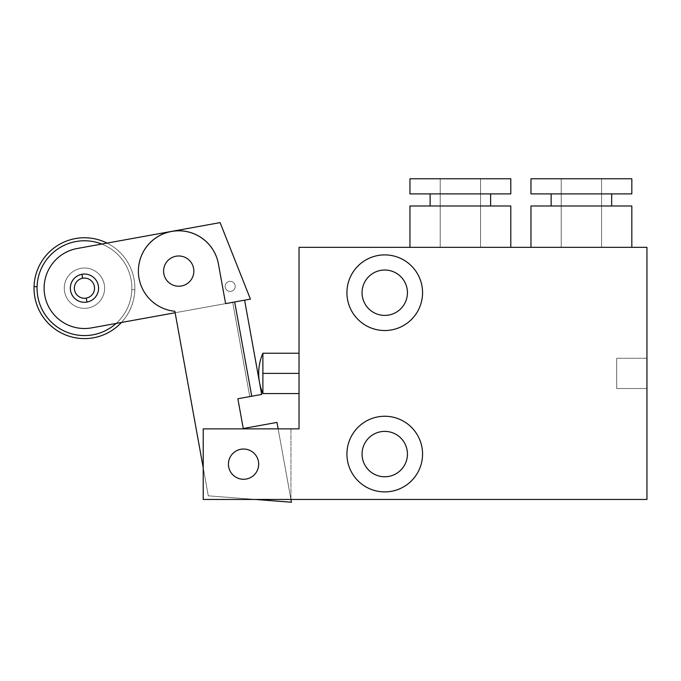 <?xml version="1.0" encoding="UTF-8"?>
<svg xmlns="http://www.w3.org/2000/svg" width="681" height="681" viewBox="0 0 681 681"><rect width="100%" height="100%" fill="white"/><g stroke="black" fill="none" stroke-linecap="round" stroke-linejoin="round"><path stroke-width="0.51" stroke-dasharray="3.4 2.55" d="M299.027 247.339L299.027 428.86L203.219 428.86L203.219 499.454L646.95 499.454L646.95 247.339L299.027 247.339L299.027 428.86L203.219 428.86L203.219 499.454L646.95 499.454L646.95 247.339L299.027 247.339M346.927 292.719A37.821 37.821 0 0 1 384.748 254.898A37.821 37.821 0 0 1 422.56 292.719A37.821 37.821 0 0 1 384.748 330.532A37.821 37.821 0 0 1 346.927 292.719A37.821 37.821 0 0 1 384.748 254.898A37.821 37.821 0 0 1 422.56 292.719A37.821 37.821 0 0 1 384.748 330.532A37.821 37.821 0 0 1 346.927 292.719A37.821 37.821 0 0 1 384.748 254.898A37.821 37.821 0 0 1 422.56 292.719A37.821 37.821 0 0 1 384.748 330.532A37.821 37.821 0 0 1 346.927 292.719A37.821 37.821 0 0 0 384.748 330.532A37.821 37.821 0 0 0 422.56 292.719A37.821 37.821 0 0 0 384.748 254.898A37.821 37.821 0 0 0 346.927 292.719A37.821 37.821 0 0 1 384.748 254.898A37.821 37.821 0 0 1 422.56 292.719A37.821 37.821 0 0 0 384.748 254.898A37.821 37.821 0 0 0 346.927 292.719A37.821 37.821 0 0 0 384.748 330.532A37.821 37.821 0 0 0 422.56 292.719A37.821 37.821 0 0 1 384.748 330.532A37.821 37.821 0 0 1 346.927 292.719M346.927 454.074A37.821 37.821 0 0 1 384.748 416.253A37.821 37.821 0 0 1 422.56 454.074A37.821 37.821 0 0 1 384.748 491.895A37.821 37.821 0 0 1 346.927 454.074A37.821 37.821 0 0 1 384.748 416.253A37.821 37.821 0 0 1 422.56 454.074A37.821 37.821 0 0 1 384.748 491.895A37.821 37.821 0 0 1 346.927 454.074A37.821 37.821 0 0 1 384.748 416.253A37.821 37.821 0 0 1 422.56 454.074A37.821 37.821 0 0 1 384.748 491.895A37.821 37.821 0 0 1 346.927 454.074A37.821 37.821 0 0 0 384.748 491.895A37.821 37.821 0 0 0 422.56 454.074A37.821 37.821 0 0 0 384.748 416.253A37.821 37.821 0 0 0 346.927 454.074A37.821 37.821 0 0 1 384.748 416.253A37.821 37.821 0 0 1 422.56 454.074A37.821 37.821 0 0 0 384.748 416.253A37.821 37.821 0 0 0 346.927 454.074A37.821 37.821 0 0 0 384.748 491.895A37.821 37.821 0 0 0 422.56 454.074A37.821 37.821 0 0 1 384.748 491.895A37.821 37.821 0 0 1 346.927 454.074M228.433 464.161A15.127 15.127 0 0 1 243.56 449.034A15.127 15.127 0 0 1 258.686 464.161A15.127 15.127 0 0 1 243.56 479.288A15.127 15.127 0 0 1 228.433 464.161A15.127 15.127 0 0 0 243.56 479.288A15.127 15.127 0 0 0 258.686 464.161A15.127 15.127 0 0 0 243.56 449.034A15.127 15.127 0 0 0 228.433 464.161A15.127 15.127 0 0 1 243.56 449.034A15.127 15.127 0 0 1 258.686 464.161A15.127 15.127 0 0 1 243.56 479.288A15.127 15.127 0 0 1 228.433 464.161A15.127 15.127 0 0 1 243.56 449.034A15.127 15.127 0 0 1 258.686 464.161A15.127 15.127 0 0 0 243.56 449.034A15.127 15.127 0 0 0 228.433 464.161A15.127 15.127 0 0 1 243.56 449.034A15.127 15.127 0 0 1 258.686 464.161A15.127 15.127 0 0 1 243.56 479.288A15.127 15.127 0 0 1 228.433 464.161A15.127 15.127 0 0 0 243.56 479.288A15.127 15.127 0 0 0 258.686 464.161A15.127 15.127 0 0 1 243.56 479.288A15.127 15.127 0 0 1 228.433 464.161M262.892 353.226L262.892 393.567L262.892 373.392L299.027 373.392L299.027 353.226L299.027 373.392C299.027 399.304 299.027 399.304 299.027 373.392C299.027 347.489 299.027 347.489 299.027 373.392L299.027 393.567L299.027 373.392L262.892 373.392L262.892 353.226C260.099 359.662 258.703 366.387 258.686 373.392M290.957 499.454L203.219 499.454L290.957 499.454L203.219 499.454L203.219 428.86L203.219 499.454L203.219 428.86L290.957 428.86L203.219 428.86L290.957 428.86L290.957 499.454L290.957 428.86L203.219 428.86L203.219 499.454L290.957 499.454L290.957 428.86L290.957 499.454L278.163 428.86L290.949 499.454M646.95 388.519L646.95 358.266L646.95 388.519L616.697 388.519L616.697 358.266L616.697 388.519L616.697 358.266L646.95 358.266L646.95 388.519L646.95 358.266L616.697 358.266L616.697 388.519L646.95 388.519M409.953 247.339L510.801 247.339L409.953 247.339M530.976 247.339L631.823 247.339L530.976 247.339M561.229 247.339L601.57 247.339L561.229 247.339L561.229 178.762L601.57 178.762L601.57 247.339L561.229 247.339L601.57 247.339L601.57 178.762L561.229 178.762L561.229 247.339M440.207 247.339L480.548 247.339L440.207 247.339L440.207 178.762L480.548 178.762L480.548 247.339L440.207 247.339L480.548 247.339L480.548 178.762L440.207 178.762L440.207 247.339M362.054 292.719A22.694 22.694 0 0 1 384.748 270.025A22.694 22.694 0 0 1 407.434 292.719A22.694 22.694 0 0 1 384.748 315.405A22.694 22.694 0 0 1 362.054 292.719A22.694 22.694 0 0 1 384.748 270.025A22.694 22.694 0 0 1 407.434 292.719A22.694 22.694 0 0 1 384.748 315.405A22.694 22.694 0 0 1 362.054 292.719M362.054 454.074A22.694 22.694 0 0 1 384.748 431.379A22.694 22.694 0 0 1 407.434 454.074A22.694 22.694 0 0 1 384.748 476.768A22.694 22.694 0 0 1 362.054 454.074A22.694 22.694 0 0 1 384.748 431.379A22.694 22.694 0 0 1 407.434 454.074A22.694 22.694 0 0 1 384.748 476.768A22.694 22.694 0 0 1 362.054 454.074M510.801 205.985L409.953 205.985L510.801 205.985M430.128 205.985L490.635 205.985L430.128 205.985L490.635 205.985L490.635 193.889L430.128 193.889L490.635 193.889L430.128 193.889L430.128 205.985L490.635 205.985M409.953 178.762L510.801 178.762L409.953 178.762M480.548 178.762L440.207 178.762L480.548 178.762M409.953 193.889L510.801 193.889L409.953 193.889M430.128 193.889L490.635 193.889M631.823 205.985L530.976 205.985L631.823 205.985M551.142 205.985L611.657 205.985L551.142 205.985L611.657 205.985L611.657 193.889L551.142 193.889L611.657 193.889L551.142 193.889L551.142 205.985L611.657 205.985M530.976 178.762L631.823 178.762L530.976 178.762M601.57 178.762L561.229 178.762L601.57 178.762M530.976 193.889L631.823 193.889L530.976 193.889M551.142 193.889L611.657 193.889M86.249 298.099A10.087 10.087 0 0 1 74.527 289.978A10.087 10.087 0 0 1 82.656 278.257A10.087 10.087 0 0 1 94.378 286.378A10.087 10.087 0 0 1 86.249 298.099A10.087 10.087 0 0 1 74.527 289.978A10.087 10.087 0 0 1 82.656 278.257A10.087 10.087 0 0 1 94.378 286.378A10.087 10.087 0 0 1 86.249 298.099A10.087 10.087 0 0 0 94.378 286.378A10.087 10.087 0 0 0 82.656 278.257L81.933 274.281A14.122 14.122 0 0 1 98.345 285.662A14.122 14.122 0 0 1 86.964 302.075L86.249 298.099A10.087 10.087 0 0 1 74.527 289.978A10.087 10.087 0 0 1 82.656 278.257A10.087 10.087 0 0 0 74.527 289.978A10.087 10.087 0 0 0 86.249 298.099A10.087 10.087 0 0 1 74.527 289.978A10.087 10.087 0 0 1 82.656 278.257A10.087 10.087 0 0 1 94.378 286.378A10.087 10.087 0 0 1 86.249 298.099A10.087 10.087 0 0 0 94.378 286.378A10.087 10.087 0 0 0 82.656 278.257A10.087 10.087 0 0 1 94.378 286.378A10.087 10.087 0 0 1 86.249 298.099L86.964 302.075A14.122 14.122 0 0 1 70.56 290.693A14.122 14.122 0 0 1 81.933 274.281A14.122 14.122 0 0 1 98.345 285.662A14.122 14.122 0 0 1 86.964 302.075A14.122 14.122 0 0 1 70.56 290.693A14.122 14.122 0 0 1 81.933 274.281L82.656 278.257A10.087 10.087 0 0 0 74.527 289.978A10.087 10.087 0 0 0 86.249 298.099M176.03 256.218A15.127 15.127 0 0 0 163.84 273.796A15.127 15.127 0 0 0 181.418 285.986A15.127 15.127 0 0 1 163.84 273.796A15.127 15.127 0 0 1 176.03 256.218A15.127 15.127 0 0 1 193.608 268.408A15.127 15.127 0 0 1 181.418 285.986A15.127 15.127 0 0 1 163.84 273.796A15.127 15.127 0 0 1 176.03 256.218A15.127 15.127 0 0 1 193.608 268.408A15.127 15.127 0 0 1 181.418 285.986A15.127 15.127 0 0 1 163.84 273.796A15.127 15.127 0 0 1 176.03 256.218A15.127 15.127 0 0 1 193.608 268.408A15.127 15.127 0 0 1 181.418 285.986A15.127 15.127 0 0 0 193.608 268.408A15.127 15.127 0 0 0 176.03 256.218A15.127 15.127 0 0 0 163.84 273.796A15.127 15.127 0 0 0 181.418 285.986A15.127 15.127 0 0 1 163.84 273.796A15.127 15.127 0 0 1 176.03 256.218A15.127 15.127 0 0 0 163.84 273.796A15.127 15.127 0 0 0 181.418 285.986A15.127 15.127 0 0 1 163.84 273.796A15.127 15.127 0 0 1 176.03 256.218A15.127 15.127 0 0 0 163.84 273.796A15.127 15.127 0 0 0 181.418 285.986A15.127 15.127 0 0 0 193.608 268.408A15.127 15.127 0 0 0 176.03 256.218A15.127 15.127 0 0 1 193.608 268.408A15.127 15.127 0 0 1 181.418 285.986A15.127 15.127 0 0 0 193.608 268.408A15.127 15.127 0 0 0 176.03 256.218A15.127 15.127 0 0 1 193.608 268.408A15.127 15.127 0 0 1 181.418 285.986A15.127 15.127 0 0 0 193.608 268.408A15.127 15.127 0 0 0 176.03 256.218A15.127 15.127 0 0 0 163.84 273.796A15.127 15.127 0 0 0 181.418 285.986A15.127 15.127 0 0 0 193.608 268.408A15.127 15.127 0 0 0 176.03 256.218A15.127 15.127 0 0 1 193.608 268.408A15.127 15.127 0 0 1 181.418 285.986A15.127 15.127 0 0 1 163.84 273.796A15.127 15.127 0 0 1 176.03 256.218A15.127 15.127 0 0 1 193.608 268.408A15.127 15.127 0 0 1 181.418 285.986A15.127 15.127 0 0 1 163.84 273.796A15.127 15.127 0 0 1 176.03 256.218A15.127 15.127 0 0 1 193.608 268.408A15.127 15.127 0 0 1 181.418 285.986A15.127 15.127 0 0 1 163.84 273.796A15.127 15.127 0 0 1 176.03 256.218A15.127 15.127 0 0 1 193.608 268.408A15.127 15.127 0 0 1 181.418 285.986M244.598 300.168L250.412 299.112L220.099 222.61L77.259 248.488A40.341 40.341 0 0 0 44.759 295.367A40.341 40.341 0 0 0 91.637 327.867L244.598 300.168L234.673 301.964L251.749 396.231L261.674 394.435L244.598 300.168L261.674 394.435L237.856 398.751L243.253 428.519L276.988 422.407L291.451 502.237L208.301 495.828L174.864 311.26A40.341 40.341 0 0 1 175.196 230.919A40.341 40.341 0 0 1 218.414 263.913L225.607 303.607L218.414 263.913A40.341 40.341 0 0 0 138.388 270.936A40.341 40.341 0 0 0 174.864 311.26L208.301 495.828L291.451 502.237L276.988 422.407L243.253 428.519L237.856 398.751L243.253 428.519L276.988 422.407L291.451 502.237L208.301 495.828L174.864 311.26A40.341 40.341 0 0 1 175.196 230.919A40.341 40.341 0 0 1 218.414 263.913L225.607 303.607L244.598 300.168L91.637 327.867A40.341 40.341 0 0 1 44.759 295.367A40.341 40.341 0 0 1 77.259 248.488A40.341 40.341 0 0 0 44.759 295.367A40.341 40.341 0 0 0 91.637 327.867L232.689 302.321L249.765 396.597L237.856 398.751L243.253 428.519L276.988 422.407L291.451 502.237L208.301 495.828L174.864 311.26A40.341 40.341 0 0 1 175.196 230.919A40.341 40.341 0 0 1 218.414 263.913L225.607 303.607L234.673 301.964L251.749 396.231L237.856 398.751L249.765 396.597L237.856 398.751L243.253 428.519L276.988 422.407L291.451 502.237L208.301 495.828L203.219 467.779L208.301 495.828L291.451 502.237L276.988 422.407L243.253 428.519L237.856 398.751L249.765 396.597L232.689 302.321L225.607 303.607L250.412 299.112L244.598 300.168L250.412 299.112L220.099 222.61L77.259 248.488A40.341 40.341 0 0 0 44.759 295.367A40.341 40.341 0 0 0 91.637 327.867L250.412 299.112L220.099 222.61L250.412 299.112L220.099 222.61L77.259 248.488A40.341 40.341 0 0 0 44.759 295.367A40.341 40.341 0 0 0 91.637 327.867A40.341 40.341 0 0 1 44.759 295.367A40.341 40.341 0 0 1 77.259 248.488L220.099 222.61L77.259 248.488L220.099 222.61L250.412 299.112L232.689 302.321L249.765 396.597L232.689 302.321L244.598 300.168M175.136 312.749L91.637 327.867L175.136 312.749M246.25 479.041A15.127 15.127 0 0 1 228.671 466.851A15.127 15.127 0 0 1 240.861 449.273A15.127 15.127 0 0 0 228.671 466.851A15.127 15.127 0 0 0 246.25 479.041A15.127 15.127 0 0 1 228.671 466.851A15.127 15.127 0 0 1 240.861 449.273A15.127 15.127 0 0 0 228.671 466.851A15.127 15.127 0 0 0 246.25 479.041A15.127 15.127 0 0 0 258.44 461.463A15.127 15.127 0 0 0 240.861 449.273A15.127 15.127 0 0 0 228.671 466.851A15.127 15.127 0 0 0 246.25 479.041A15.127 15.127 0 0 0 258.44 461.463A15.127 15.127 0 0 0 240.861 449.273A15.127 15.127 0 0 0 228.671 466.851A15.127 15.127 0 0 0 246.25 479.041A15.127 15.127 0 0 0 258.44 461.463A15.127 15.127 0 0 0 240.861 449.273A15.127 15.127 0 0 1 258.44 461.463A15.127 15.127 0 0 1 246.25 479.041A15.127 15.127 0 0 0 258.44 461.463A15.127 15.127 0 0 0 240.861 449.273A15.127 15.127 0 0 1 258.44 461.463A15.127 15.127 0 0 1 246.25 479.041M255.315 499.454L208.301 495.828L174.864 311.26A40.341 40.341 0 0 1 175.196 230.919A40.341 40.341 0 0 1 218.414 263.913L225.607 303.607L232.689 302.321L225.607 303.607L218.414 263.913A40.341 40.341 0 0 0 138.388 270.936A40.341 40.341 0 0 0 174.864 311.26L208.301 495.828L255.315 499.454M229.284 281.415A5.039 5.039 0 0 0 225.224 287.28A5.039 5.039 0 0 0 231.08 291.34A5.039 5.039 0 0 1 225.224 287.28A5.039 5.039 0 0 1 229.284 281.415A5.039 5.039 0 0 1 235.141 285.484A5.039 5.039 0 0 1 231.08 291.34A5.039 5.039 0 0 1 225.224 287.28A5.039 5.039 0 0 1 229.284 281.415A5.039 5.039 0 0 1 235.141 285.484A5.039 5.039 0 0 1 231.08 291.34A5.039 5.039 0 0 1 225.224 287.28A5.039 5.039 0 0 1 229.284 281.415A5.039 5.039 0 0 1 235.141 285.484A5.039 5.039 0 0 1 231.08 291.34A5.039 5.039 0 0 0 235.141 285.484A5.039 5.039 0 0 0 229.284 281.415M134.855 289.706L131.825 289.612A47.398 47.398 0 0 1 83.014 335.554A47.398 47.398 0 0 1 37.072 286.744L34.05 286.65A50.428 50.428 0 0 0 82.929 338.576A50.428 50.428 0 0 0 134.855 289.706A50.428 50.428 0 0 1 121.414 322.479A50.428 50.428 0 0 0 107.028 243.091A50.428 50.428 0 0 1 82.929 338.576A50.428 50.428 0 0 1 34.05 286.65A50.428 50.428 0 0 1 85.976 237.78A50.428 50.428 0 0 1 134.855 289.706L131.825 289.612L134.855 289.706A50.428 50.428 0 0 0 85.976 237.78A50.428 50.428 0 0 0 34.05 286.65L37.072 286.744A47.398 47.398 0 0 1 85.883 240.802A47.398 47.398 0 0 1 116.128 323.432A47.398 47.398 0 0 0 131.825 289.612A47.398 47.398 0 0 1 83.014 335.554A47.398 47.398 0 0 1 37.072 286.744A47.398 47.398 0 0 1 85.883 240.802A47.398 47.398 0 0 1 131.825 289.612A47.398 47.398 0 0 0 101.75 244.045A47.398 47.398 0 0 1 131.825 289.612L134.855 289.706M104.61 288.787A20.166 20.166 0 0 1 83.84 308.34A20.166 20.166 0 0 1 64.286 287.569A20.166 20.166 0 0 0 83.84 308.34A20.166 20.166 0 0 0 104.61 288.787A20.166 20.166 0 0 0 85.057 268.016A20.166 20.166 0 0 0 64.286 287.569A20.166 20.166 0 0 0 83.84 308.34A20.166 20.166 0 0 0 104.61 288.787A20.166 20.166 0 0 0 85.057 268.016A20.166 20.166 0 0 0 64.286 287.569A20.166 20.166 0 0 0 83.84 308.34A20.166 20.166 0 0 0 104.61 288.787A20.166 20.166 0 0 0 85.057 268.016A20.166 20.166 0 0 0 64.286 287.569A20.166 20.166 0 0 1 85.057 268.016A20.166 20.166 0 0 1 104.61 288.787"/><path stroke-width="1.02" d="M203.219 499.454L646.95 499.454L646.95 247.339L299.027 247.339L299.027 428.86L203.219 428.86L203.219 499.454L203.219 428.86L299.027 428.86L299.027 247.339L646.95 247.339L646.95 499.454L203.219 499.454M346.927 292.719A37.821 37.821 0 0 1 384.748 254.898A37.821 37.821 0 0 1 422.56 292.719A37.821 37.821 0 0 1 384.748 330.532A37.821 37.821 0 0 1 346.927 292.719A37.821 37.821 0 0 0 384.748 330.532A37.821 37.821 0 0 0 422.56 292.719A37.821 37.821 0 0 0 384.748 254.898A37.821 37.821 0 0 0 346.927 292.719M346.927 454.074A37.821 37.821 0 0 1 384.748 416.253A37.821 37.821 0 0 1 422.56 454.074A37.821 37.821 0 0 1 384.748 491.895A37.821 37.821 0 0 1 346.927 454.074A37.821 37.821 0 0 0 384.748 491.895A37.821 37.821 0 0 0 422.56 454.074A37.821 37.821 0 0 0 384.748 416.253A37.821 37.821 0 0 0 346.927 454.074M228.433 464.161A15.127 15.127 0 0 1 243.56 449.034A15.127 15.127 0 0 1 258.686 464.161A15.127 15.127 0 0 1 243.56 479.288A15.127 15.127 0 0 1 228.433 464.161A15.127 15.127 0 0 0 243.56 479.288A15.127 15.127 0 0 0 258.686 464.161A15.127 15.127 0 0 0 243.56 449.034A15.127 15.127 0 0 0 228.433 464.161M407.434 292.719A22.694 22.694 0 0 0 384.748 270.025A22.694 22.694 0 0 0 362.054 292.719A22.694 22.694 0 0 0 384.748 315.405A22.694 22.694 0 0 0 407.434 292.719A22.694 22.694 0 0 0 384.748 270.025A22.694 22.694 0 0 0 362.054 292.719A22.694 22.694 0 0 0 384.748 315.405A22.694 22.694 0 0 0 407.434 292.719M407.434 454.074A22.694 22.694 0 0 0 384.748 431.379A22.694 22.694 0 0 0 362.054 454.074A22.694 22.694 0 0 0 384.748 476.768A22.694 22.694 0 0 0 407.434 454.074A22.694 22.694 0 0 0 384.748 431.379A22.694 22.694 0 0 0 362.054 454.074A22.694 22.694 0 0 0 384.748 476.768A22.694 22.694 0 0 0 407.434 454.074M409.953 205.985L510.801 205.985L510.801 247.339L510.801 205.985L409.953 205.985L409.953 247.339L409.953 205.985M510.801 178.762L409.953 178.762L409.953 193.889L510.801 193.889L510.801 178.762L510.801 193.889L409.953 193.889L409.953 178.762L510.801 178.762M430.128 205.985L430.128 193.889M490.635 193.889L490.635 205.985M530.976 205.985L631.823 205.985L631.823 247.339L631.823 205.985L530.976 205.985L530.976 247.339L530.976 205.985M631.823 178.762L530.976 178.762L530.976 193.889L631.823 193.889L631.823 178.762L631.823 193.889L530.976 193.889L530.976 178.762L631.823 178.762M551.142 205.985L551.142 193.889M611.657 193.889L611.649 205.985M258.686 373.392C258.703 380.407 260.099 387.131 262.892 393.567L262.892 373.392L299.027 373.392L262.892 373.392L262.892 353.226L262.892 393.567C260.099 387.131 258.703 380.407 258.686 373.392C258.703 366.387 260.099 359.662 262.892 353.226L299.027 353.226M86.249 298.099L86.964 302.075A14.122 14.122 0 0 0 98.345 285.662A14.122 14.122 0 0 0 81.933 274.281L82.656 278.257A10.087 10.087 0 0 1 94.378 286.378A10.087 10.087 0 0 1 86.249 298.099A10.087 10.087 0 0 0 94.378 286.378A10.087 10.087 0 0 0 82.656 278.257A10.087 10.087 0 0 0 74.527 289.978A10.087 10.087 0 0 0 86.249 298.099A10.087 10.087 0 0 1 74.527 289.978A10.087 10.087 0 0 1 82.656 278.257L81.933 274.281A14.122 14.122 0 0 1 98.345 285.662A14.122 14.122 0 0 1 86.964 302.075A14.122 14.122 0 0 1 70.56 290.693A14.122 14.122 0 0 1 81.933 274.281A14.122 14.122 0 0 0 70.56 290.693A14.122 14.122 0 0 0 86.964 302.075L86.249 298.099M91.637 327.867L175.136 312.749L91.637 327.867A40.341 40.341 0 0 1 44.759 295.367A40.341 40.341 0 0 1 77.259 248.488A40.341 40.341 0 0 0 44.759 295.367A40.341 40.341 0 0 0 91.637 327.867M244.598 300.168L250.412 299.112L220.099 222.61L77.259 248.488L220.099 222.61L250.412 299.112L244.598 300.168L261.674 394.435L251.749 396.231L234.673 301.964L244.598 300.168L234.673 301.964L251.749 396.231L237.856 398.751L243.253 428.519L276.988 422.407L278.163 428.86L276.988 422.407L243.253 428.519L237.856 398.751L261.674 394.435L244.598 300.168M240.861 449.273A15.127 15.127 0 0 0 228.671 466.851A15.127 15.127 0 0 0 246.25 479.041A15.127 15.127 0 0 0 258.44 461.463A15.127 15.127 0 0 0 240.861 449.273A15.127 15.127 0 0 0 228.671 466.851A15.127 15.127 0 0 0 246.25 479.041A15.127 15.127 0 0 0 258.44 461.463A15.127 15.127 0 0 0 240.861 449.273M176.03 256.218A15.127 15.127 0 0 0 163.84 273.796A15.127 15.127 0 0 0 181.418 285.986A15.127 15.127 0 0 0 193.608 268.408A15.127 15.127 0 0 0 176.03 256.218A15.127 15.127 0 0 0 163.84 273.796A15.127 15.127 0 0 0 181.418 285.986A15.127 15.127 0 0 0 193.608 268.408A15.127 15.127 0 0 0 176.03 256.218A15.127 15.127 0 0 0 163.84 273.796A15.127 15.127 0 0 0 181.418 285.986M290.949 499.454L291.451 502.237L255.315 499.454L291.451 502.237L290.949 499.454M203.219 467.779L174.864 311.26A40.341 40.341 0 0 1 175.196 230.919A40.341 40.341 0 0 1 218.414 263.913L225.607 303.607L234.673 301.964L225.607 303.607L218.414 263.913A40.341 40.341 0 0 0 138.388 270.936A40.341 40.341 0 0 0 174.864 311.26L203.219 467.779M34.05 286.65L37.072 286.744A47.398 47.398 0 0 0 116.128 323.432A47.398 47.398 0 0 1 37.072 286.744A47.398 47.398 0 0 1 101.75 244.045A47.398 47.398 0 0 0 37.072 286.744L34.05 286.65A50.428 50.428 0 0 0 121.414 322.479A50.428 50.428 0 0 1 34.05 286.65A50.428 50.428 0 0 1 107.028 243.091A50.428 50.428 0 0 0 34.05 286.65M299.027 393.567L262.892 393.567"/></g></svg>
